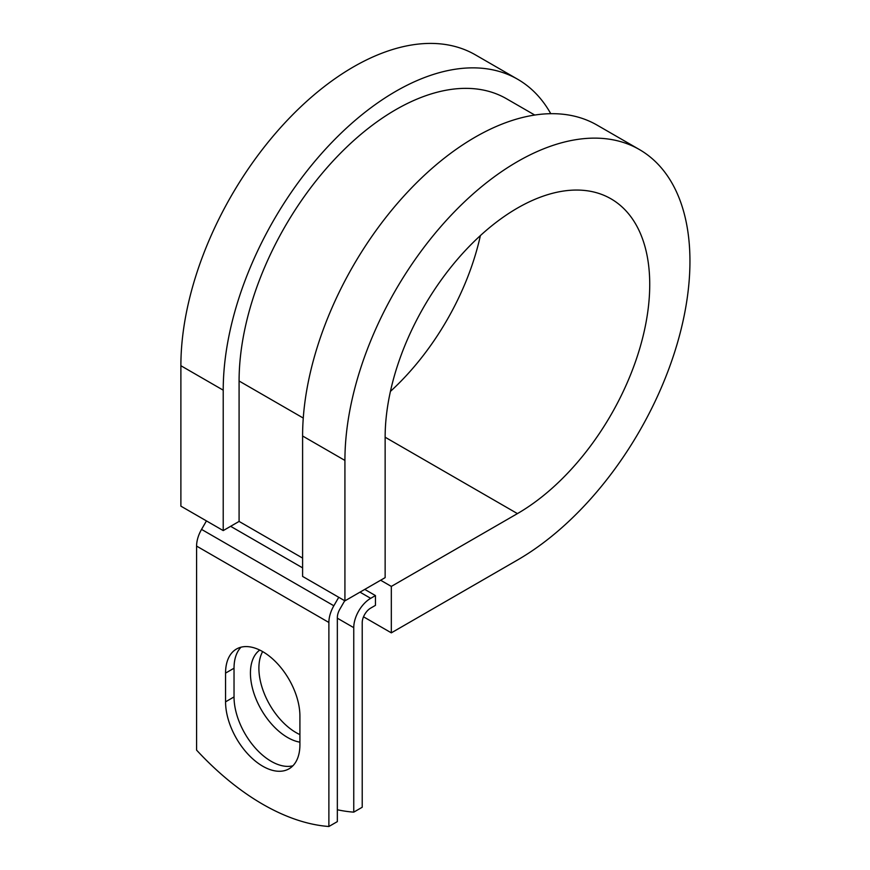 <?xml version="1.0" encoding="UTF-8"?>
<svg xmlns="http://www.w3.org/2000/svg" width="870" height="870" viewBox="0 0 870 870"><rect width="100%" height="100%" fill="white"/><g stroke="black" fill="none" stroke-linecap="round" stroke-linejoin="round"><path stroke-width="1.3" d="M262.729 766.209A52.57 30.352 -120 0 0 289.014 768.819A52.57 30.352 -120 0 0 299.911 744.753L299.911 716.032A52.57 30.352 -120 0 0 276.954 663.125A52.57 30.352 -120 0 0 236.444 649.042A52.57 30.352 -120 0 0 225.558 673.108L225.558 701.829A52.57 30.352 -120 0 0 262.729 766.209M241.023 647.193A52.57 30.352 -120 0 0 234.03 668.214L234.03 696.935A52.57 30.352 -120 0 0 271.201 761.326A52.57 30.352 -120 0 0 292.907 765.785M299.911 734.595A52.57 30.352 60 0 1 296.072 732.605A52.57 30.352 60 0 1 262.642 651.597M299.911 742.175A52.57 30.352 60 0 1 287.6 737.499A52.57 30.352 60 0 1 253.714 692.64A52.57 30.352 60 0 1 259.749 650.064M337.342 809.763A233.867 135.024 -120 0 0 353.753 812.145L362.214 807.251L362.214 622.768A11.973 6.917 -60 0 1 370.685 608.108L375.448 605.357L375.448 595.58L364.758 589.403M353.753 812.145L353.753 627.661A23.947 13.822 -60 0 1 370.685 598.332L375.448 595.58M206.451 520.902L201.546 529.395A23.947 13.822 120 0 0 196.587 546.088L196.587 750.125A233.867 135.024 60 0 0 328.882 826.5L337.342 821.617L337.342 617.58A11.973 6.917 120 0 1 339.822 609.228L344.727 600.746M338.745 597.288L333.841 605.77A23.947 13.822 120 0 0 328.882 622.463L328.882 826.5M303.26 418.057L239.087 381.006A221.513 127.89 -60 0 1 335.787 158.079A221.513 127.89 -60 0 1 506.481 98.734L534.745 115.047M239.087 381.006L239.087 521.424L223.22 530.591L180.884 506.144L180.884 365.726A243.97 140.853 -60 0 1 287.372 120.212A243.97 140.853 -60 0 1 475.379 54.843L517.715 79.29A243.97 140.853 -60 0 1 550.764 113.698M385.138 437.219L517.433 513.604A187.093 108.021 -60 0 0 639.668 348.729A187.093 108.021 -60 0 0 610.979 198.817A187.093 108.021 -60 0 0 466.809 248.94A187.093 108.021 -60 0 0 385.138 437.219L385.138 577.636L344.922 600.855L344.922 460.437A243.97 140.853 -60 0 1 451.421 214.923A243.97 140.853 -60 0 1 639.417 149.553A243.97 140.853 -60 0 1 676.816 345.053A243.97 140.853 -60 0 1 517.433 560.041L391.326 632.849L363.519 616.808M380.636 580.236L391.326 586.413L391.326 632.849M517.433 513.604L391.326 586.413M344.922 460.437L302.597 436A243.97 140.853 -60 0 1 409.085 190.476A243.97 140.853 -60 0 1 597.092 125.117L639.417 149.553M480.392 235.574A187.093 108.021 -60 0 1 390.434 391.391M223.22 530.591L223.22 390.173A243.97 140.853 -60 0 1 329.708 144.648A243.97 140.853 -60 0 1 517.715 79.29M302.597 436L302.597 576.418L344.922 600.855M370.685 598.332L359.995 592.155M328.882 622.463L196.587 546.088M353.753 627.661L337.342 618.189M302.597 558.083L239.087 521.424M302.597 567.86L230.626 526.306M333.841 605.77L201.546 529.395M234.03 668.214L225.558 673.108M234.03 696.935L225.558 701.829M223.22 390.173L180.884 365.726"/></g></svg>
